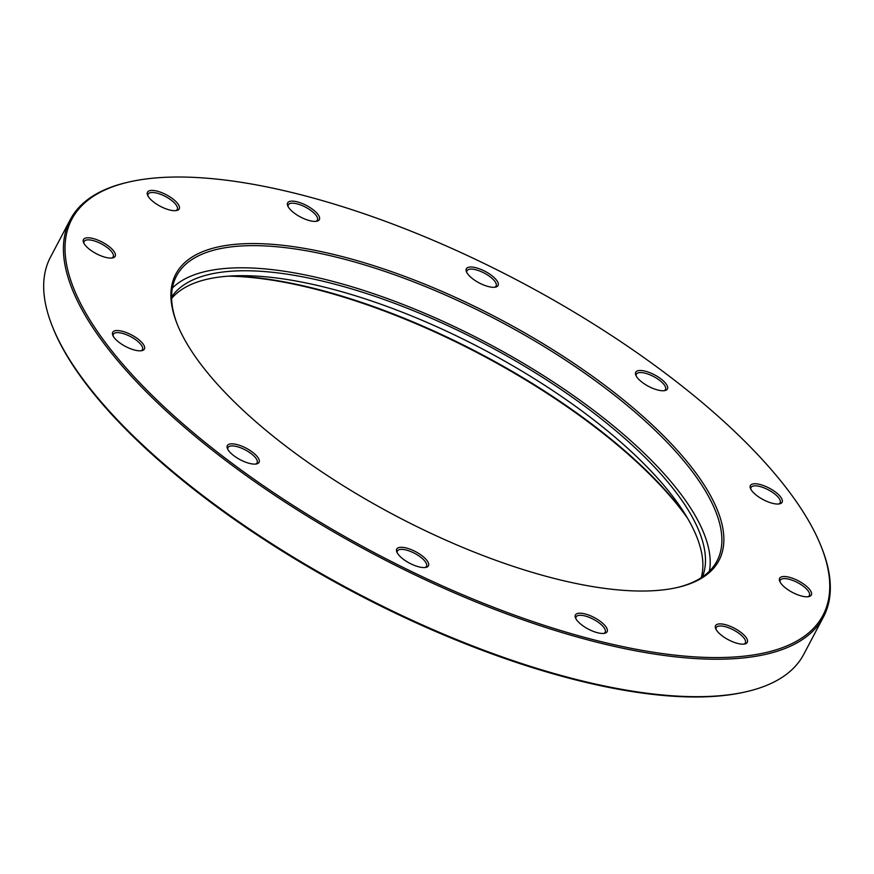 <?xml version="1.0" encoding="UTF-8"?>
<svg xmlns="http://www.w3.org/2000/svg" width="874" height="874" viewBox="0 0 874 874"><rect width="100%" height="100%" fill="white"/><g stroke="black" fill="none" stroke-linecap="round" stroke-linejoin="round"><path stroke-width="1.31" d="M222.892 245.987A307.014 111.249 -152.2 0 1 604.797 385.292A307.014 111.249 -152.2 0 1 677.426 587.47A307.014 111.249 -152.2 0 1 671.898 588.595A307.014 111.249 -152.2 0 1 390.733 513.169A307.014 111.249 -152.2 0 1 177.007 323.631A307.014 111.249 -152.2 0 1 222.892 245.987M676.542 587.678A305.518 110.703 27.8 0 0 716.997 561.01A305.518 110.703 27.8 0 0 555.405 353.609A305.518 110.703 27.8 0 0 223.329 248.052A305.518 110.703 27.8 0 0 176.482 276.031A305.518 110.703 27.8 0 0 177.346 324.473M172.375 288.038A305.518 110.703 -152.2 0 1 211.639 270.219A305.518 110.703 -152.2 0 1 529.218 366.796A305.518 110.703 -152.2 0 1 709.415 571.181M171.621 298.46A300.285 108.813 -152.2 0 1 212.863 278.063A300.285 108.813 -152.2 0 1 529.436 375.689A300.285 108.813 -152.2 0 1 701.243 577.703M171.599 297.007A300.285 108.813 -152.2 0 1 215.463 273.136A300.285 108.813 -152.2 0 1 537.007 373.843A300.285 108.813 -152.2 0 1 702.456 576.895M687.477 518.118A319.108 115.63 27.8 0 0 228.562 276.151M231.577 275.966A318.212 115.302 -152.2 0 1 685.926 515.518M746.167 691.738L744.746 692.066A424.589 153.857 -152.2 0 1 737.088 693.617A424.589 153.857 -152.2 0 1 348.256 589.294A424.589 153.857 -152.2 0 1 52.68 327.171L52.145 325.827A425.78 154.283 27.8 0 0 348.562 588.683A425.78 154.283 27.8 0 0 738.486 693.301A425.78 154.283 27.8 0 0 746.167 691.738A425.78 154.283 27.8 0 0 803.763 654.298L823.516 616.858A425.78 154.283 -152.2 0 1 758.228 655.861A425.78 154.283 -152.2 0 1 295.423 508.744A425.78 154.283 -152.2 0 1 70.237 219.702A425.78 154.283 -152.2 0 1 127.833 182.262L129.254 181.934A424.589 153.857 27.8 0 0 229.698 461.548A424.589 153.857 27.8 0 0 757.867 654.2A424.589 153.857 27.8 0 0 821.32 546.829A424.589 153.857 27.8 0 0 525.744 284.706A424.589 153.857 27.8 0 0 136.912 180.383A424.589 153.857 27.8 0 0 129.254 181.934M70.237 219.702L50.484 257.142A425.78 154.283 27.8 0 0 52.145 325.827M290.387 201.249A17.928 6.5 -152.2 0 1 312.684 209.389A17.928 6.5 -152.2 0 1 316.923 221.188A17.928 6.5 -152.2 0 1 316.607 221.253A17.928 6.5 -152.2 0 1 300.186 216.85A17.928 6.5 -152.2 0 1 287.71 205.783A17.928 6.5 -152.2 0 1 290.387 201.249M315.951 221.34A16.431 5.954 27.8 0 0 317.382 220.15A16.431 5.954 27.8 0 0 308.686 208.995A16.431 5.954 27.8 0 0 290.823 203.314A16.431 5.954 27.8 0 0 288.311 204.822A16.431 5.954 27.8 0 0 288.125 206.668M469.087 267.16A17.928 6.5 -152.2 0 1 491.385 275.288A17.928 6.5 -152.2 0 1 495.634 287.098A17.928 6.5 -152.2 0 1 495.307 287.164A17.928 6.5 -152.2 0 1 478.886 282.761A17.928 6.5 -152.2 0 1 466.41 271.694A17.928 6.5 -152.2 0 1 469.087 267.16M494.662 287.251A16.431 5.954 27.8 0 0 496.082 286.049A16.431 5.954 27.8 0 0 487.397 274.895A16.431 5.954 27.8 0 0 469.535 269.225A16.431 5.954 27.8 0 0 467.011 270.721A16.431 5.954 27.8 0 0 466.825 272.579M638.468 370.609A17.928 6.5 -152.2 0 1 660.766 378.748A17.928 6.5 -152.2 0 1 665.005 390.547A17.928 6.5 -152.2 0 1 664.688 390.612A17.928 6.5 -152.2 0 1 648.268 386.21A17.928 6.5 -152.2 0 1 635.78 375.143A17.928 6.5 -152.2 0 1 638.468 370.609M664.032 390.711A16.431 5.954 27.8 0 0 665.464 389.509A16.431 5.954 27.8 0 0 656.767 378.355A16.431 5.954 27.8 0 0 638.905 372.674A16.431 5.954 27.8 0 0 636.381 374.181A16.431 5.954 27.8 0 0 636.206 376.038M753.126 483.89A17.928 6.5 -152.2 0 1 775.435 492.029A17.928 6.5 -152.2 0 1 779.674 503.839A17.928 6.5 -152.2 0 1 779.346 503.905A17.928 6.5 -152.2 0 1 762.936 499.491A17.928 6.5 -152.2 0 1 750.449 488.424A17.928 6.5 -152.2 0 1 753.126 483.89M778.701 503.992A16.431 5.954 27.8 0 0 780.121 502.79A16.431 5.954 27.8 0 0 771.436 491.636A16.431 5.954 27.8 0 0 753.574 485.955A16.431 5.954 27.8 0 0 751.05 487.463A16.431 5.954 27.8 0 0 750.875 489.32M782.361 576.654A17.928 6.5 -152.2 0 1 804.659 584.782A17.928 6.5 -152.2 0 1 808.898 596.592A17.928 6.5 -152.2 0 1 808.581 596.658A17.928 6.5 -152.2 0 1 792.161 592.255A17.928 6.5 -152.2 0 1 779.684 581.188A17.928 6.5 -152.2 0 1 782.361 576.654M807.937 596.745A16.431 5.954 27.8 0 0 809.357 595.555A16.431 5.954 27.8 0 0 800.671 584.389A16.431 5.954 27.8 0 0 782.809 578.719A16.431 5.954 27.8 0 0 780.285 580.216A16.431 5.954 27.8 0 0 780.1 582.073M718.319 624.025A17.928 6.5 -152.2 0 1 740.628 632.164A17.928 6.5 -152.2 0 1 744.866 643.963A17.928 6.5 -152.2 0 1 744.539 644.029A17.928 6.5 -152.2 0 1 728.129 639.626A17.928 6.5 -152.2 0 1 715.642 628.559A17.928 6.5 -152.2 0 1 718.319 624.025M743.894 644.127A16.431 5.954 27.8 0 0 745.325 642.925A16.431 5.954 27.8 0 0 736.629 631.771A16.431 5.954 27.8 0 0 718.767 626.09A16.431 5.954 27.8 0 0 716.243 627.598A16.431 5.954 27.8 0 0 716.068 629.455M578.184 613.329A17.928 6.5 -152.2 0 1 600.482 621.469A17.928 6.5 -152.2 0 1 604.721 633.268A17.928 6.5 -152.2 0 1 604.393 633.333A17.928 6.5 -152.2 0 1 587.984 628.93A17.928 6.5 -152.2 0 1 575.496 617.863A17.928 6.5 -152.2 0 1 578.184 613.329M603.748 633.421A16.431 5.954 27.8 0 0 605.179 632.23A16.431 5.954 27.8 0 0 596.483 621.075A16.431 5.954 27.8 0 0 578.621 615.394A16.431 5.954 27.8 0 0 576.097 616.902A16.431 5.954 27.8 0 0 575.922 618.748M399.473 547.419A17.928 6.5 -152.2 0 1 421.781 555.558A17.928 6.5 -152.2 0 1 426.02 567.368A17.928 6.5 -152.2 0 1 425.693 567.434A17.928 6.5 -152.2 0 1 409.272 563.02A17.928 6.5 -152.2 0 1 396.796 551.953A17.928 6.5 -152.2 0 1 399.473 547.419M425.048 567.521A16.431 5.954 27.8 0 0 426.468 566.319A16.431 5.954 27.8 0 0 417.783 555.165A16.431 5.954 27.8 0 0 399.921 549.484A16.431 5.954 27.8 0 0 397.397 550.991A16.431 5.954 27.8 0 0 397.222 552.849M230.102 443.97A17.928 6.5 -152.2 0 1 252.4 452.098A17.928 6.5 -152.2 0 1 256.639 463.908A17.928 6.5 -152.2 0 1 256.322 463.974A17.928 6.5 -152.2 0 1 239.902 459.571A17.928 6.5 -152.2 0 1 227.415 448.504A17.928 6.5 -152.2 0 1 230.102 443.97M255.667 464.061A16.431 5.954 27.8 0 0 257.098 462.87A16.431 5.954 27.8 0 0 248.402 451.716A16.431 5.954 27.8 0 0 230.539 446.035A16.431 5.954 27.8 0 0 228.027 447.543A16.431 5.954 27.8 0 0 227.841 449.389M115.434 330.689A17.928 6.5 -152.2 0 1 137.731 338.817A17.928 6.5 -152.2 0 1 141.97 350.627A17.928 6.5 -152.2 0 1 141.654 350.692A17.928 6.5 -152.2 0 1 125.233 346.29A17.928 6.5 -152.2 0 1 112.757 335.223A17.928 6.5 -152.2 0 1 115.434 330.689M140.998 350.78A16.431 5.954 27.8 0 0 142.429 349.589A16.431 5.954 27.8 0 0 133.733 338.424A16.431 5.954 27.8 0 0 115.871 332.754A16.431 5.954 27.8 0 0 113.358 334.25A16.431 5.954 27.8 0 0 113.172 336.108M86.198 237.925A17.928 6.5 -152.2 0 1 108.507 246.064A17.928 6.5 -152.2 0 1 112.746 257.874A17.928 6.5 -152.2 0 1 112.418 257.939A17.928 6.5 -152.2 0 1 95.998 253.526A17.928 6.5 -152.2 0 1 83.522 242.459A17.928 6.5 -152.2 0 1 86.198 237.925M111.774 258.027A16.431 5.954 27.8 0 0 113.194 256.825A16.431 5.954 27.8 0 0 104.509 245.67A16.431 5.954 27.8 0 0 86.646 239.989A16.431 5.954 27.8 0 0 84.123 241.497A16.431 5.954 27.8 0 0 83.948 243.354M150.241 190.554A17.928 6.5 -152.2 0 1 172.539 198.682A17.928 6.5 -152.2 0 1 176.777 210.492A17.928 6.5 -152.2 0 1 176.461 210.558A17.928 6.5 -152.2 0 1 160.04 206.155A17.928 6.5 -152.2 0 1 147.564 195.088A17.928 6.5 -152.2 0 1 150.241 190.554M175.805 210.645A16.431 5.954 27.8 0 0 177.236 209.454A16.431 5.954 27.8 0 0 168.54 198.289A16.431 5.954 27.8 0 0 150.678 192.619A16.431 5.954 27.8 0 0 148.165 194.126A16.431 5.954 27.8 0 0 147.979 195.973M821.32 546.829L821.855 548.173A425.78 154.283 -152.2 0 1 823.516 616.858"/></g></svg>
